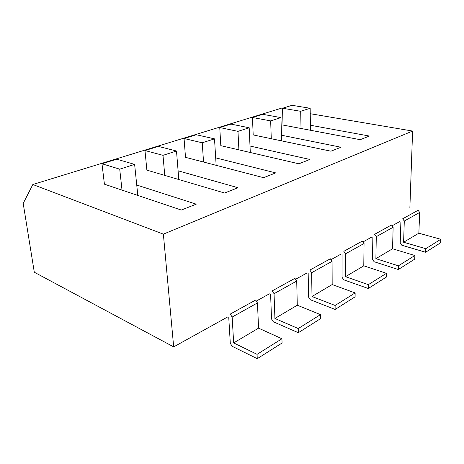 <?xml version="1.0" encoding="UTF-8"?>
<svg xmlns="http://www.w3.org/2000/svg" width="464" height="464" viewBox="0 0 464 464"><rect width="100%" height="100%" fill="white"/><g stroke="black" fill="none" stroke-linecap="round" stroke-linejoin="round"><path stroke-width="0.7" d="M34.301 272.229L23.2 203.423L32.84 184.51L163.369 234.14L412.606 131.057L310.236 113.703L412.606 131.057L409.857 208.197L412.606 131.057L163.369 234.14L173.675 346.881L227.488 317.045L173.675 346.881L163.369 234.14L32.84 184.51L280.134 108.599L32.84 184.51L23.2 203.423L34.301 272.229L173.675 346.881L34.301 272.229M256.633 300.887L269.346 293.84L256.633 300.887M295.945 279.096L306.919 273.012L295.945 279.096M331.331 259.475L340.843 254.202L331.331 259.475M363.353 241.721L371.618 237.139L363.353 241.721M392.463 225.585L399.666 221.589L392.463 225.585M282.559 109.005L280.134 108.599L282.559 109.005M309.877 159.471L250.009 146.038L250.293 152.511L249.191 127.768L230.956 124.103L219.745 127.548L220.812 145.655L298.851 163.804L309.877 159.471L250.009 146.038L249.191 127.768L230.956 124.103L219.745 127.548L237.974 131.353L238.902 149.86L298.851 163.804L309.877 159.471M185.507 157.337L263.581 177.677L275.726 172.904L215.685 157.859L216.149 165.323L214.513 138.858L196.307 134.751L184.063 138.521L185.507 157.337L263.581 177.677L275.726 172.904L215.685 157.859L214.513 138.858L196.307 134.751L184.063 138.521L202.234 142.784L203.545 162.035L202.234 142.784L214.513 138.858L202.234 142.784L184.063 138.521L185.507 157.337M104.417 184.179L181.285 210.053L196.249 204.166L136.747 185.037L137.808 195.419L134.63 164.401L116.795 159.204L101.993 163.757L104.417 184.179L181.285 210.053L196.249 204.166L136.747 185.037L134.63 164.401L116.795 159.204L101.993 163.757L119.718 169.169L122.026 190.107L119.718 169.169L134.63 164.401L119.718 169.169L101.993 163.757L104.417 184.179M224.599 193.012L238.038 187.729L178.095 170.798L178.808 179.527L176.494 151.015L158.415 146.404L144.983 150.539L146.873 170.126L224.599 193.012L238.038 187.729L178.095 170.798L176.494 151.015L158.415 146.404L144.983 150.539L162.992 155.33L164.761 175.392L224.599 193.012M360.197 139.676L369.402 136.056L310.404 125.239L310.48 130.262L310.161 108.274L292.042 105.316L282.541 108.24L283.011 125.065L360.197 139.676L369.402 136.056L310.404 125.239L310.161 108.274L292.042 105.316L282.541 108.24L300.689 111.302L301.02 128.476L360.197 139.676M340.97 147.239L281.462 135.21L281.631 140.882L280.958 117.607L262.752 114.324L252.451 117.491L253.193 134.931L330.919 151.194L340.97 147.239L281.462 135.21L280.958 117.607L262.752 114.324L252.451 117.491L270.669 120.901L271.272 138.719L330.919 151.194L340.97 147.239M162.992 155.33L176.494 151.015L162.992 155.33L164.761 175.392L146.873 170.126L144.983 150.539L162.992 155.33M237.974 131.353L249.191 127.768L237.974 131.353L238.902 149.86L220.812 145.655L219.745 127.548L237.974 131.353M300.689 111.302L310.161 108.274L300.689 111.302L301.02 128.476L283.011 125.065L282.541 108.24L300.689 111.302M270.669 120.901L280.958 117.607L270.669 120.901L271.272 138.719L253.193 134.931L252.451 117.491L270.669 120.901M257.456 302.94L255.594 300.069L230.254 314.07L232.151 317.057L233.659 342.913L258.57 328.152L257.456 302.94L232.151 317.057M258.57 328.152L281.938 338.761L257.062 354.339L233.659 342.913M228.758 317.625L230.306 343.331L232.162 346.295L257.259 358.684L282.071 342.995L281.938 338.761M257.259 358.684L257.062 354.339M296.722 281.039L294.918 278.336L272.211 290.887L274.05 293.683L274.92 318.466L297.279 305.225L296.722 281.039L274.05 293.683M297.279 305.225L320.491 314.621L298.236 328.553L274.92 318.466M270.611 294.356L271.527 318.994L273.331 321.778L298.335 332.717L320.537 318.681L320.491 314.621M298.335 332.717L298.236 328.553M332.073 261.319L330.322 258.779L309.859 270.083L311.634 272.722L311.994 296.508L332.172 284.554L332.073 261.319L311.634 272.722M332.172 284.554L355.14 292.923L335.112 305.463L311.994 296.508M308.183 273.464L308.577 297.122L310.329 299.738L335.124 309.453L355.105 296.821L355.14 292.923M335.124 309.453L335.112 305.463M364.054 243.478L362.361 241.071L343.818 251.32L345.547 253.808L345.483 276.672L363.776 265.831L364.054 243.478L345.547 253.808M363.776 265.831L386.442 273.313L368.335 284.658L345.483 276.672M342.09 254.608L342.067 277.35L343.766 279.821L368.277 288.498L386.355 277.072L386.442 273.313M368.277 288.498L368.335 284.658M419.694 212.448L418.099 210.279L402.671 218.799L404.295 221.038L403.599 242.243L418.847 233.206L419.694 212.448L404.295 221.038M418.847 233.206L440.8 239.279L425.772 248.687L403.599 242.243M400.884 221.914L400.223 243.02L401.824 245.241L425.61 252.248L440.62 242.765L440.8 239.279M425.61 252.248L425.772 248.687M393.136 227.261L391.494 224.976L374.616 234.303L376.292 236.657L375.881 258.663L392.55 248.785L393.136 227.261L376.292 236.657M392.55 248.785L414.874 255.513L398.408 265.826L375.881 258.663M372.853 237.504L372.482 259.399L374.129 261.737L398.298 269.52L414.729 259.127L414.874 255.513M398.298 269.52L398.408 265.826"/></g></svg>
